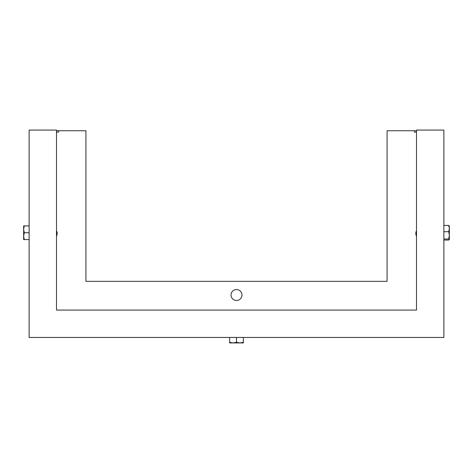 <?xml version="1.0" encoding="UTF-8"?>
<svg xmlns="http://www.w3.org/2000/svg" width="473" height="473" viewBox="0 0 473 473"><rect width="100%" height="100%" fill="white"/><g stroke="black" fill="none" stroke-linecap="round" stroke-linejoin="round"><path stroke-width="0.71" d="M236.5 289.541A5.475 5.475 0 0 0 231.025 295.016A5.475 5.475 0 0 0 236.5 300.491A5.475 5.475 0 0 0 241.975 295.016A5.475 5.475 0 0 0 236.5 289.541M416.5 230.771A5.475 5.475 0 0 0 416.5 236.068M56.5 236.068A5.475 5.475 0 0 0 56.5 230.771M416.5 130.761L387.068 130.761L387.068 281.329L85.932 281.329L85.932 130.761L56.5 130.761M416.5 132.127L414.443 132.127L414.443 130.761M58.557 130.761L58.557 132.127L56.5 132.127M56.5 130.075L29.125 130.075L29.125 337.45L443.875 337.45L443.875 130.075L416.5 130.075L416.5 310.075L56.5 310.075L56.5 130.075M443.875 240.042L448.741 240.042L449.35 239.521L448.741 239.001L443.875 239.001M443.875 231.699L448.741 231.699L449.35 235.347L448.741 239.001M443.875 225.432L448.741 225.432L449.35 228.565L448.741 231.699M449.35 225.952L448.741 225.432M449.35 239.521L449.315 225.834M236.5 342.316L233.077 342.925L229.653 342.316L229.653 342.925L239.923 342.925L236.5 342.316L236.5 337.45M229.653 337.45L229.653 342.316M243.347 342.316L239.923 342.925L243.347 342.925L243.347 337.45M24.259 232.734L23.65 229.316L24.259 225.893L23.65 225.893L23.65 236.157L24.259 232.734L29.125 232.734M29.125 225.893L24.259 225.893M24.259 239.58L23.65 236.157L23.65 239.58L29.125 239.58"/></g></svg>
